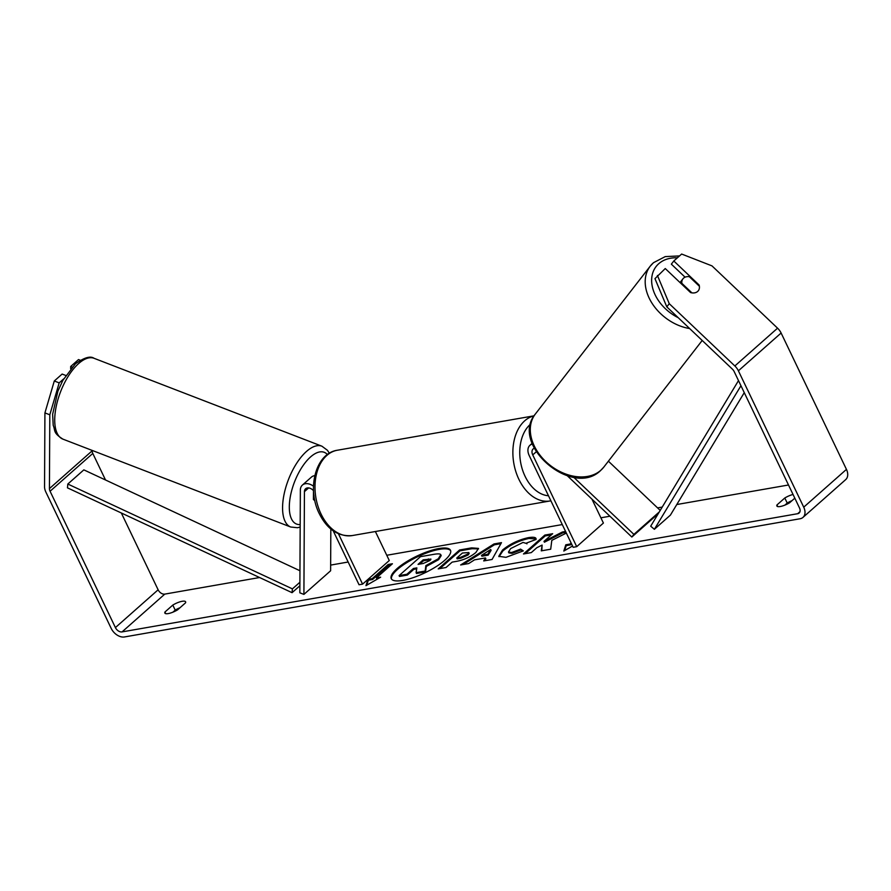 <?xml version="1.0" encoding="UTF-8"?>
<svg xmlns="http://www.w3.org/2000/svg" width="891" height="891" viewBox="0 0 891 891"><rect width="100%" height="100%" fill="white"/><g stroke="black" fill="none" stroke-linecap="round" stroke-linejoin="round"><path stroke-width="1.34" d="M313.977 495.574L313.955 499.962A9.734 4.321 -68.9 0 0 314.222 500.096A9.734 4.321 -68.9 0 0 314.768 500.219A9.734 4.321 -68.9 0 1 314.222 500.096A9.734 4.321 -68.9 0 1 313.432 499.539L313.476 490.629M313.487 486.196A11.683 7.952 48.5 0 0 302.383 485.094A11.683 7.952 48.5 0 0 300.356 490.072L299.844 592.827L303.909 594.397L304.432 491.643A6.816 4.633 48.5 0 1 305.613 488.736A6.816 4.633 48.5 0 1 313.543 490.707M375.389 531.526L389.278 560.517L362.581 584.14L359.04 584.752L333.212 530.824M338.446 533.776L362.581 584.14M302.383 485.094L311.471 477.064A11.683 7.952 48.5 0 1 314.79 475.649M303.909 594.397L330.617 570.775L330.828 528.998M532.384 444.03A11.683 7.952 -131.5 0 0 529.945 445.288A11.683 7.952 -131.5 0 0 529.198 455.513L573.169 547.297L576.711 546.673L603.407 523.05L591.958 499.16M534.266 448.296A6.816 4.633 -131.5 0 0 533.163 448.93A6.816 4.633 -131.5 0 0 532.74 454.9L576.711 546.673M573.704 477.231L633.891 534.388L631.842 537.028L567.355 475.794M633.891 534.388L659.329 511.891M660.22 510.409L608.397 461.193M631.842 537.028L658.26 513.662M683.597 278.115A9.734 7.072 -142.2 0 1 689.344 276.711L699.379 286.245A9.734 7.072 -142.2 0 1 698.31 290.756A9.734 7.072 -142.2 0 1 697.653 291.457A9.734 7.072 -142.2 0 1 691.906 292.861L681.86 283.327A9.734 7.072 -142.2 0 1 682.94 278.816A9.734 7.072 -142.2 0 1 683.597 278.115M681.86 283.327L681.426 283.895M438.884 548.533A32.833 9.278 -25.6 0 0 405.795 562.188A32.833 9.278 -25.6 0 0 391.26 578.649A32.833 9.278 -25.6 0 0 402.855 580.397A32.833 9.278 -25.6 0 0 435.955 566.743A32.833 9.278 -25.6 0 0 450.478 550.282A32.833 9.278 -25.6 0 0 438.884 548.533M450.646 550.716A32.833 9.278 -25.6 0 0 439.285 549.368A32.833 9.278 -25.6 0 0 406.842 562.622A32.833 9.278 -25.6 0 0 391.505 579.05M182.165 601.291A9.734 2.751 154.4 0 1 185.606 601.815A9.734 2.751 154.4 0 1 185.517 602.851L177.654 609.8A9.734 2.751 154.4 0 1 164.846 613.064A9.734 2.751 154.4 0 1 164.935 612.028L172.798 605.078A9.734 2.751 154.4 0 1 182.165 601.291M565.585 531.448L562.399 532.005L544 541.372L552.665 533.709L544.835 535.079L523.474 553.968L531.303 552.598L536.827 547.709L542.107 545.08L541.283 550.85L550.694 549.212L551.807 540.369L566.353 533.063M485.461 557.933L474.513 559.849L468.722 563.546L460.636 564.961L493.982 543.956L501.488 542.641L492.066 559.47L483.713 560.929L485.461 557.933L485.862 558.768L484.715 560.751M121.332 512.993L158.13 589.797A5.836 3.976 -131.5 0 0 164.79 594.108L259.582 577.524M330.639 565.094L348.158 562.021M386.772 555.271L562.288 524.565M600.902 517.805L609.934 516.223M657.569 507.892L662.225 507.079M676.781 504.529L788.502 484.994M49.807 414.794L44.918 412.912L54.295 380.992L59.174 382.874L49.807 414.794L49.428 488.613A5.836 3.976 -131.5 0 0 50.074 491.242L115.407 627.587A5.836 3.976 -131.5 0 0 122.067 631.897L797.668 513.706A5.836 3.976 -131.5 0 0 799.116 513.027A5.836 3.976 -131.5 0 0 799.483 507.915L734.162 371.558A5.836 3.976 -131.5 0 0 732.38 369.13L666.802 306.849L654.963 278.649L665.265 268.547L690.57 292.571A9.734 7.072 -142.2 0 0 698.31 290.756A9.734 7.072 -142.2 0 0 699.112 285.009L673.808 260.985L681.648 254.046L711.987 265.886L777.565 328.178A11.683 7.952 -131.5 0 1 781.117 333.022L846.45 469.379A11.683 7.952 -131.5 0 1 845.704 479.603L802.98 517.404A11.683 7.952 -131.5 0 0 803.727 507.168L738.394 370.812A11.683 7.952 -131.5 0 0 734.841 365.967L669.264 303.686L666.802 306.849M793.046 494.472A9.734 2.751 -25.6 0 0 784.793 498.002L776.941 504.963A9.734 2.751 -25.6 0 0 776.852 505.988A9.734 2.751 -25.6 0 0 789.66 502.736L794.817 498.169M572.557 546.005L563.825 551.05L565.796 544.791L570.028 544.056L571.153 543.065M372.16 578.671L367.916 579.406L365.956 585.665L380.635 577.19L376.403 577.925L392.419 563.758L388.175 564.493L372.16 578.671L372.561 579.506L388.587 565.34L388.175 564.493M475.917 552.453L475.861 552.509C470.236 557.098 463.621 560.083 456.014 561.441L452.138 562.121L446.035 567.522L438.205 568.892L459.567 549.992L471.673 547.876L478.445 548.399L475.917 552.453M526.704 543.555L523.028 542.419L510.643 548.589L508.46 552.052L511.612 552.52L520.589 549.101L523.318 550.883L505.977 557.332L498.76 556.318L502.502 550.059C510.008 543.911 518.673 539.768 528.508 537.629C533.976 536.794 536.482 537.407 536.048 539.467L526.57 543.02L526.971 543.866M535.892 538.498L536.048 539.467M44.918 412.912L44.55 486.731A11.683 7.952 -131.5 0 0 45.831 491.977L111.163 628.333A11.683 7.952 -131.5 0 0 124.484 636.954L800.085 518.751A11.683 7.952 -131.5 0 0 802.98 517.404M172.887 612.184L175.215 610.123A9.734 2.751 154.4 0 1 179.982 607.74M791.988 500.675A9.734 2.751 -25.6 0 0 787.221 503.059L784.882 505.119M657.424 275.475L669.264 303.686M685.068 277.179L671.346 264.159L673.808 260.985M72.138 367.07L70.679 366.502L78.519 359.563L80.279 360.254M92.163 450.423L92.152 450.824A5.836 3.976 -131.5 0 0 92.798 453.441L105.517 479.982M59.174 382.874L63.662 378.909M65.756 375.456L62.136 374.064L54.295 380.992M70.679 366.502L70.667 368.751M164.935 612.028L165.704 613.643M172.798 605.078L175.215 610.123M698.667 285.577L699.112 285.009M776.941 504.963L777.709 506.567M784.793 498.002L787.221 503.059M416.086 572.635L416.487 573.47L425.553 571.888L426.254 566.464L438.662 559.637L441.201 555.605L440.789 554.748L438.261 558.791L425.853 565.629L425.152 571.042L416.086 572.635L416.865 567.89L413.424 568.491L406.942 574.227L399.09 575.608L420.496 556.663L433.895 554.325C438.138 553.612 440.444 553.756 440.789 554.77L440.833 554.859M416.71 568.837L413.825 569.338L407.343 575.074L399.491 576.444L399.09 575.608M407.343 575.074L406.942 574.227M413.825 569.338L413.424 568.491M425.553 571.888L425.152 571.042M426.254 566.464L425.853 565.629M564.649 550.571L566.197 545.637L565.796 544.791M566.197 545.637L570.44 544.891L570.028 544.056M570.44 544.891L571.554 543.911M388.587 565.34L391.138 564.894M378.374 578.493L376.804 578.771L376.403 577.925M372.561 579.506L368.317 580.253L366.769 585.187M368.317 580.253L367.916 579.406M481.496 555.371L487.789 554.269L490.696 549.48L481.496 555.371L481.897 556.218L488.201 555.115L487.789 554.269M488.201 555.115L491.097 550.326L490.696 549.48M463.053 564.538L494.382 544.802L493.982 543.956M494.382 544.802L500.92 543.655M467.808 554.068L468.789 552.543L462.418 553.021L456.771 558.011L460.491 557.365L467.808 554.068L468.22 554.915L469.189 553.389L468.789 552.543M468.22 554.915L460.892 558.212L457.183 558.857L456.771 558.011M439.887 568.592L459.968 550.838L459.567 549.992M459.968 550.838L472.085 548.711L478.545 548.867M542.107 545.08L541.817 550.761M551.384 534.845L545.236 535.914L525.167 553.679M545.236 535.914L544.835 535.079M565.985 532.283L562.811 532.84L544.412 542.207L544 541.372M562.811 532.84L562.399 532.005M499.027 556.708L502.903 550.905C510.409 544.757 519.074 540.603 528.92 538.465L536.026 538.955M508.46 552.052L508.872 552.899L512.024 553.356L520.99 549.947L520.589 549.101M520.99 549.947L522.828 551.139M429.997 560.495L430.921 559.08L423.214 559.838L418.068 564.382L423.247 563.48L429.997 560.495M430.799 559.648L423.615 560.684L419.761 564.092M423.615 560.684L423.214 559.838M299.955 570.741L83.843 469.869L67.816 484.036L67.46 487.845L292.059 592.682L299.877 585.766M67.816 484.036L292.415 588.873L299.899 582.257M292.415 588.873L292.059 592.682M744.263 392.641L670.4 515.121L654.373 529.299L740.944 385.736M738.494 380.613L650.697 526.191L654.373 529.299M304.432 491.643L308.642 487.923M532.74 454.9L536.226 451.815M678.174 317.664A38.447 27.933 -142.2 0 1 658.761 263.703A38.447 27.933 -142.2 0 1 677.416 257.8M535.38 413.992C509.485 444.375 572.256 498.281 600.556 470.571L603.775 467.14A43.314 31.475 -142.2 0 1 600.846 470.259A43.314 31.475 -142.2 0 1 547.987 463.554A43.314 31.475 -142.2 0 1 535.38 413.992L650.263 266.131A43.314 31.475 37.8 0 0 651.934 303.096A43.314 31.475 37.8 0 0 689.645 328.545M653.192 263.012A43.314 31.475 37.8 0 0 650.263 266.131L653.482 262.7L665.232 256.608L679.532 255.917M122.067 631.897L164.79 594.108M797.668 513.706L799.962 511.668M734.841 365.967L777.565 328.178M115.407 627.587L158.13 589.797M50.074 491.242L92.798 453.441M49.428 488.613L92.152 450.824M803.727 507.168L846.45 469.379M738.394 370.812L781.117 333.022M438.662 559.637L438.261 558.791M438.717 559.581L438.316 558.735M460.892 558.212L460.491 557.365M468.154 554.97L467.753 554.124M472.085 548.711L471.673 547.876M502.847 550.961L502.446 550.115M502.903 550.905L502.502 550.059M528.92 538.465L528.508 537.629M512.024 553.356L511.612 552.52M428.749 559.782L428.348 558.935M78.664 363.517A43.314 19.223 111.1 0 0 56.256 406.24A43.314 19.223 111.1 0 0 62.905 439.129C52.725 432.681 55.554 430.776 53.215 425.363L52.625 414.315L57.904 391.138L62.893 380.29L75.423 363.829C84.177 357.558 90.392 355.721 94.078 358.305A43.314 19.223 111.1 0 0 78.664 363.517M300.178 527.082L297.471 527.717L290.744 527.026A43.314 19.223 -68.9 0 1 284.106 494.137A43.314 19.223 -68.9 0 1 306.515 451.414A43.314 19.223 -68.9 0 1 321.918 446.202L94.078 358.305M327.409 454.555A38.447 17.063 111.1 0 0 310.558 456.938A38.447 17.063 111.1 0 0 289.998 498.57A38.447 17.063 111.1 0 0 300.189 524.554M337.31 450.245A43.314 29.269 80.1 0 0 321.005 513.929A43.314 29.269 80.1 0 0 352.235 535.569C338.279 536.805 327.298 529.51 319.29 513.673C306.749 489.17 315.28 453.441 337.31 450.245L534.077 415.819M352.235 535.569L550.115 500.954A43.314 29.269 -99.9 0 1 518.885 479.313A43.314 29.269 -99.9 0 1 534.054 415.852M530.602 424.105A38.447 25.984 80.1 0 0 525.089 476.329A38.447 25.984 80.1 0 0 548.488 495.764M529.945 445.288L532.139 443.35M603.775 467.14L702.197 340.473M680.022 282.558L682.94 278.816M290.744 527.026L62.905 439.129M329.358 453.241L327.442 450.3L321.918 446.202M550.115 500.954L550.894 500.809"/></g></svg>
